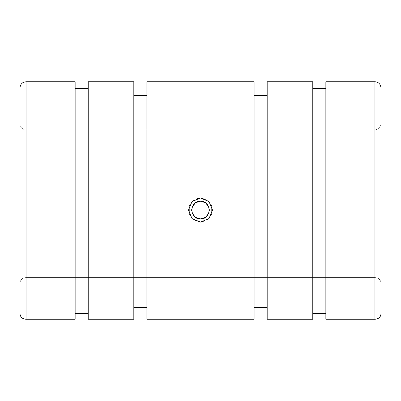 <?xml version="1.0" encoding="UTF-8"?>
<svg xmlns="http://www.w3.org/2000/svg" width="401" height="401" viewBox="0 0 401 401"><rect width="100%" height="100%" fill="white"/><g stroke="black" fill="none" stroke-linecap="round" stroke-linejoin="round"><path stroke-width="0.3" stroke-dasharray="2 1.5" d="M75.147 81.739L75.147 319.261L26.065 319.261C22.411 318.95 20.406 317.216 20.05 314.048L20.05 282.775C20.406 279.607 22.411 277.868 26.065 277.562L374.935 277.562C378.589 277.868 380.594 279.607 380.95 282.775C380.594 279.607 378.589 277.868 374.935 277.562L26.065 277.562C22.411 277.868 20.406 279.607 20.05 282.775L20.05 314.048M20.05 87.754L20.05 210.059M133.814 81.739L133.814 319.261L88.22 319.261L88.22 88.556L88.22 313.356L75.147 313.356L75.147 319.261L75.147 88.556L75.147 313.356M88.22 81.739L88.22 313.356M254.114 81.739L254.114 319.261L146.886 319.261L146.886 95.373L146.886 307.447L133.814 307.447L133.814 319.261L133.814 95.373L133.814 307.447M380.95 87.754L380.95 314.048C380.594 317.216 378.589 318.95 374.935 319.261L325.853 319.261L325.853 313.356L312.78 313.356L312.78 319.261L267.186 319.261L267.186 307.447L254.114 307.447L254.114 319.261L254.114 95.373L254.114 307.447M380.95 123.844C380.594 127.498 378.589 129.503 374.935 129.859L374.935 210.059L374.935 129.859L26.065 129.859L26.065 319.261M203.187 221.783L208.485 219.056L211.798 214.184M211.783 205.893L209.011 201.553M209.006 201.548L203.187 198.33M197.813 198.33L192.515 201.061L189.202 205.934M189.217 214.224L191.989 218.56M191.994 218.565L197.813 221.783M325.853 81.739L325.853 313.356M312.78 88.556L312.78 313.356L312.78 88.556M312.78 81.739L312.78 313.356M267.186 81.739L267.186 307.447M146.886 81.739L146.886 307.447M191.693 210.56L192.395 213.543M208.605 213.543L209.307 210.56M209.307 209.553L208.605 206.57M192.395 206.57L191.693 209.553M380.95 314.048L380.95 282.775M26.065 81.739L26.065 210.059L26.065 129.859L23.418 129.247C21.268 128.084 20.145 126.285 20.05 123.844M374.935 81.739L374.935 319.261M26.065 277.562L26.065 210.059L26.065 277.562"/><path stroke-width="0.6" d="M20.05 210.059L20.05 314.048C20.406 317.216 22.411 318.95 26.065 319.261L75.147 319.261L75.147 81.739L26.065 81.739L23.418 82.35C21.268 83.513 20.145 85.313 20.05 87.754L20.05 314.048M88.22 88.556L75.147 88.556M133.814 81.739L88.22 81.739L88.22 319.261L133.814 319.261L133.814 81.739M146.886 95.373L133.814 95.373M380.95 210.059L380.95 87.754C380.594 84.1 378.589 82.095 374.935 81.739L325.853 81.739L325.853 319.261L374.935 319.261C378.589 318.95 380.594 317.216 380.95 314.048L380.95 210.059M197.813 221.783L200.5 222.089L203.187 221.783M211.798 214.184L211.783 205.893M203.187 198.33L200.5 198.029L197.813 198.33M189.202 205.934L189.217 214.224M325.853 88.556L312.78 88.556M312.78 81.739L267.186 81.739L267.186 319.261L312.78 319.261L312.78 81.739M267.186 95.373L254.114 95.373M200.5 222.089L191.994 218.565L188.47 210.059L191.994 201.553L200.5 198.029L209.006 201.553L212.53 210.059L209.006 218.565L200.5 222.089M254.114 81.739L146.886 81.739L146.886 319.261L254.114 319.261L254.114 81.739M191.693 209.553L191.693 210.56M192.395 213.543L195.628 217.412L200.5 218.881L205.372 217.412L208.605 213.543M209.307 210.56L209.307 209.553M208.605 206.57L205.372 202.705L200.5 201.237L195.628 202.705L192.395 206.57M200.5 218.881C189.122 219.422 189.122 200.695 200.5 201.237C211.878 200.695 211.878 219.422 200.5 218.881M380.95 282.775L380.95 314.048M312.78 313.356L325.853 313.356M254.114 307.447L267.186 307.447M133.814 307.447L146.886 307.447M75.147 313.356L88.22 313.356M26.065 319.261L26.065 81.739M374.935 319.261L374.935 81.739"/></g></svg>
